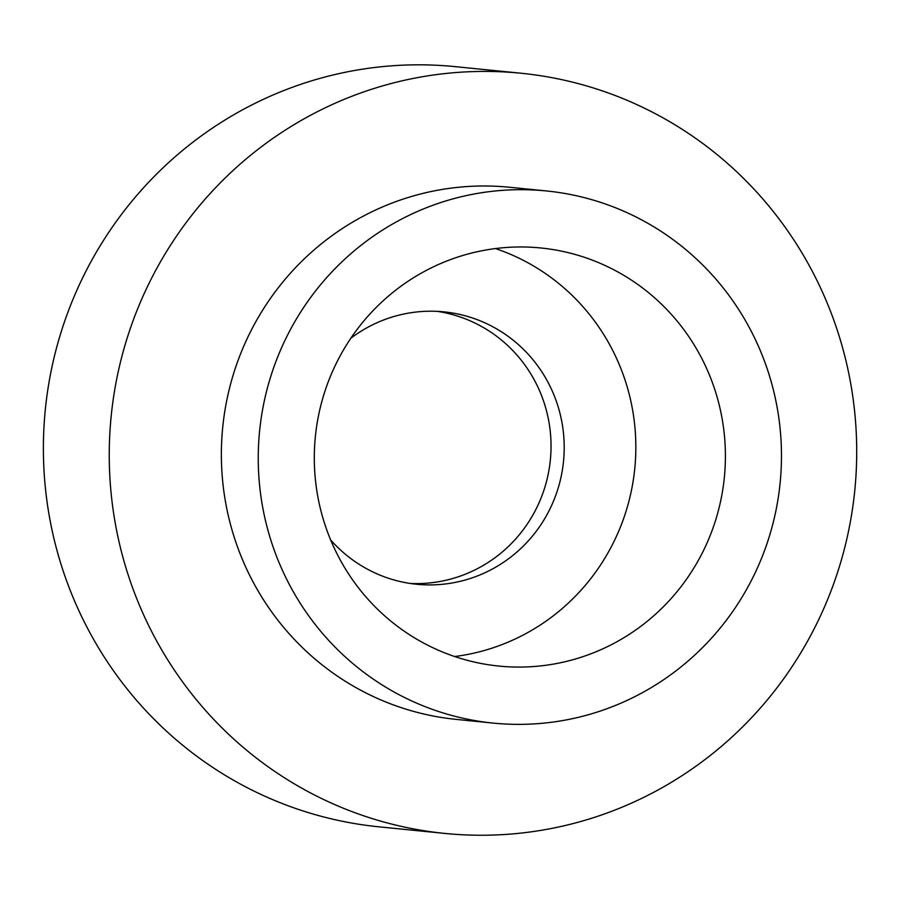 <?xml version="1.0" encoding="UTF-8"?>
<svg xmlns="http://www.w3.org/2000/svg" width="901" height="901" viewBox="0 0 901 901"><rect width="100%" height="100%" fill="white"/><g stroke="black" fill="none" stroke-linecap="round" stroke-linejoin="round"><path stroke-width="1.35" d="M568.058 824.832A382.001 373.656 -84.3 0 1 444.948 833.436A382.001 373.656 -84.3 0 1 111.183 416.127A382.001 373.656 -84.3 0 1 521.003 73.229A382.001 373.656 -84.3 0 1 855.95 427.288A382.001 373.656 -84.3 0 1 568.058 824.832M444.948 833.436L379.084 826.848A382.001 373.656 -84.3 0 1 45.32 409.538A382.001 373.656 -84.3 0 1 455.151 66.64L521.003 73.229M546.479 190.956L509.594 187.262A267.394 261.56 95.7 0 0 222.716 427.288A267.394 261.56 95.7 0 0 456.356 719.403L493.23 723.098A267.394 261.56 95.7 0 0 579.422 717.072A267.394 261.56 95.7 0 0 780.942 438.787A267.394 261.56 95.7 0 0 546.479 190.956A267.394 261.56 95.7 0 0 259.601 430.982A267.394 261.56 95.7 0 0 493.23 723.098M437.323 311.363A136.884 133.889 -84.3 0 1 550.939 440.792A136.884 133.889 -84.3 0 1 447.606 579.861A136.884 133.889 -84.3 0 1 410.09 583.443M350.816 338.269A136.884 133.889 -84.3 0 1 443.923 311.859A136.884 133.889 -84.3 0 1 563.936 438.731A136.884 133.889 -84.3 0 1 460.783 581.179A136.884 133.889 -84.3 0 1 416.667 584.265A136.884 133.889 -84.3 0 1 330.633 539.924M566.65 661.345A210.102 205.507 -84.3 0 1 498.94 666.076A210.102 205.507 -84.3 0 1 315.373 436.557A210.102 205.507 -84.3 0 1 540.769 247.966A210.102 205.507 -84.3 0 1 724.99 442.695A210.102 205.507 -84.3 0 1 566.65 661.345M495.482 248.563A210.102 205.507 -84.3 0 1 635.622 456.908A210.102 205.507 -84.3 0 1 477.091 652.392A210.102 205.507 -84.3 0 1 454.667 656.525"/></g></svg>
